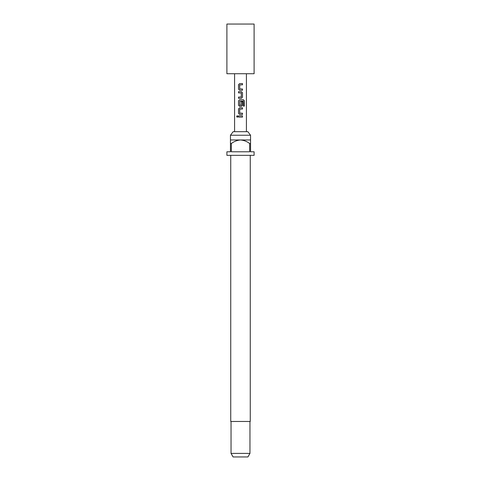 <?xml version="1.0" encoding="UTF-8"?>
<svg xmlns="http://www.w3.org/2000/svg" width="481" height="481" viewBox="0 0 481 481"><rect width="100%" height="100%" fill="white"/><g stroke="black" fill="none" stroke-linecap="round" stroke-linejoin="round"><path stroke-width="0.72" d="M237.265 115.717L236.7 116.486L237.265 117.256M237.903 116.486L237.235 115.717L236.622 116.486L237.235 117.256L237.903 116.486M238.516 117.105L242.496 117.105L242.496 115.861L238.516 115.861L238.516 117.105M239.64 114.454L242.496 114.454L242.496 113.215L239.724 113.131L239.724 109.115L242.496 109.031L242.496 107.792L239.64 107.792L238.516 108.953L238.516 113.3L239.64 114.454M239.64 106.385L241.372 106.385L242.496 105.225L242.496 101.665L241.294 101.665L241.294 105.195L239.724 105.195L239.809 101.094L243.29 101.094L243.362 106.097L244.378 106.097L244.378 100.878L243.434 99.717L239.64 99.717L238.516 100.878L238.516 105.225L239.64 106.385M238.516 98.31L241.372 98.31L242.496 97.15L242.496 92.803L241.372 91.649L238.516 91.649L238.516 92.887L241.294 92.971L241.294 96.988L238.516 97.072L238.516 98.31M239.64 90.242L242.496 90.242L242.496 88.997L239.724 88.913L239.724 84.896L242.496 84.818L242.496 83.574L239.64 83.574L238.516 84.734L238.516 89.081L239.64 90.242M226.9 73.725L254.1 73.725L254.1 24.05L226.9 24.05L226.9 73.725M230.447 135.233L233.165 131.686L247.835 131.686L250.553 135.233L230.447 135.233L230.447 143.512L231.337 143.512L231.337 151.792L249.663 151.792L249.663 143.512L250.553 143.512L250.553 151.792L254.1 151.792L254.1 155.339L226.9 155.339L226.9 151.792L230.447 151.792L230.447 143.512M230.742 155.339L230.742 421.464L250.258 421.464L250.258 155.339M249.964 453.403L247.913 456.95L233.087 456.95L231.036 453.403L249.964 453.403L249.964 421.464M250.553 143.512L250.553 139.965L230.447 139.965M231.337 143.512C234.073 141.426 237.127 140.242 240.5 139.965C243.897 140.254 246.951 141.432 249.663 143.512M238.558 115.861L238.558 117.105M242.454 117.105L242.454 115.861M242.454 109.031L242.454 107.792M239.658 107.792L238.516 108.953M238.558 108.953L238.516 113.3M238.558 113.3L239.658 114.454M242.454 114.454L242.454 113.215M244.3 106.097L244.378 100.878M244.3 100.878L243.374 99.717M239.658 99.717L238.516 100.878M238.558 100.878L238.516 105.225M238.558 105.225L239.658 106.385M241.36 106.385L242.496 105.225M242.454 105.225L242.454 101.665M241.36 98.31L242.496 97.15M242.454 97.15L242.496 92.803M242.454 92.803L241.36 91.649M238.558 91.649L238.558 92.887M238.558 97.072L238.558 98.31M242.454 84.818L242.454 83.574M239.658 83.574L238.516 84.734M238.558 84.734L238.516 89.081M238.558 89.081L239.658 90.242M242.454 90.242L242.454 88.997M234.584 131.686L234.584 73.725M246.416 131.686L246.416 73.725M250.553 139.965L250.553 135.233M231.036 453.403L231.036 421.464"/></g></svg>
